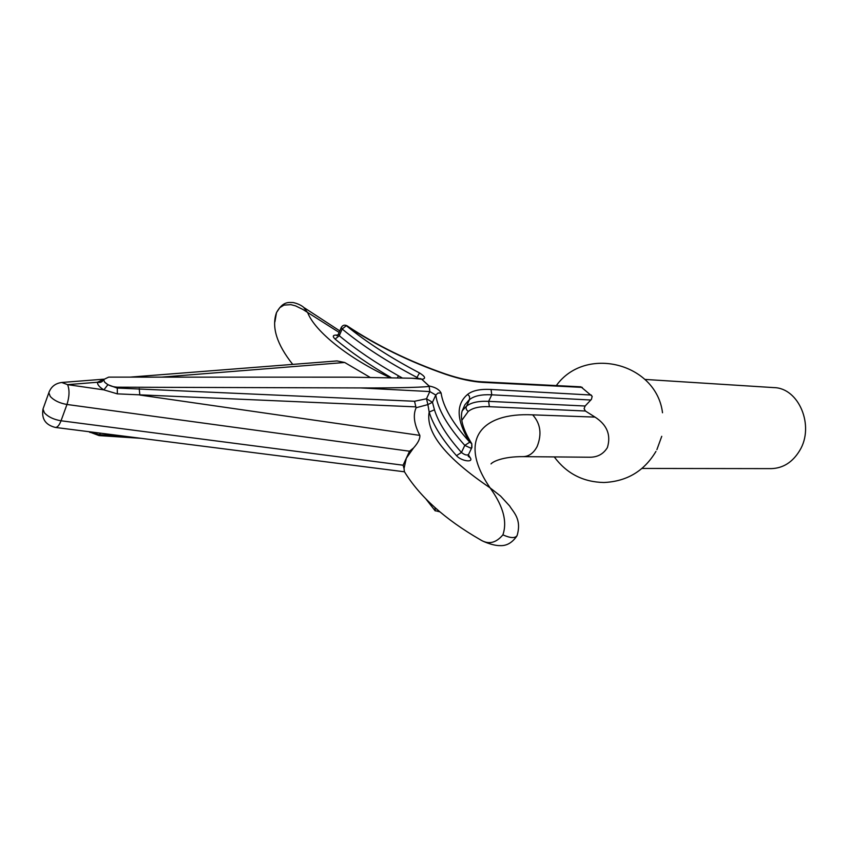 <?xml version="1.0" encoding="UTF-8"?>
<svg xmlns="http://www.w3.org/2000/svg" width="848" height="848" viewBox="0 0 848 848"><rect width="100%" height="100%" fill="white"/><g stroke="black" fill="none" stroke-linecap="round" stroke-linejoin="round"><path stroke-width="1.27" d="M641.978 468.446L771.224 468.626C783.096 468.255 792.583 462.245 799.685 450.574C814.864 425.972 798.827 387.843 773.853 387.61L644.862 379.416M462.149 410.867L466.358 406.287C470.916 402.577 478.219 400.924 488.289 401.337L585.141 406.012L591.416 399.366L592.19 396.302L580.933 386.836L481.632 381.791M585.141 406.012L584.113 408.662L585.406 411.015L489.02 406.68C479.459 406.33 472.527 407.93 468.213 411.503L461.842 420.29M103.604 379.554L104.622 382.119C107.76 385.172 111.989 386.858 117.3 387.186L360.591 387.939C396.334 388.119 431.388 387.133 429.12 386.105L421.689 379.183L411.704 378.229L349.546 377.159L108.682 377.127L103.604 379.554L104.622 382.119L107.887 384.706L116.982 388.034L414.545 401.263L426.491 398.772L432.469 402.27L434.462 409.807L429.173 412.043C425.495 432.586 445.794 457.856 490.08 487.854C457.348 440.133 481.028 412.308 532.661 414.852C540.536 423.565 542.031 434.112 537.144 446.504C533.657 453.086 528.972 456.468 523.11 456.637L589.667 457.231C597.511 457.273 603.416 454.062 607.391 447.585C611.185 435.024 607.062 424.859 595.02 417.099L585.406 411.015M471.679 446.483L471.785 443.705L469.75 442.179C456.383 420.322 455.673 404.39 467.64 394.384C472.495 390.536 480.297 388.893 491.045 389.465L591.321 395.051M369.866 377.243L344.691 362.488L161.512 377.137M339.147 332.437L302.831 309.425L295.592 305.884L290.875 304.655L283.995 305.1L279.787 307.644L276.49 312.615L274.9 321.88M130.062 377.127L337.038 360.93L344.691 362.488M468.414 454.772L470.237 457.772C473.926 463.019 461.047 461.079 456.5 455.662C442.158 439.487 433.052 424.943 429.173 412.043L427.89 404.602L416.135 407.729L415.849 406.87L117.321 393.864L103.88 389.868C99.502 387.218 97.361 384.685 97.435 382.257L101.919 380.211M139.21 388.554L139.835 395.041L419.845 435.384C414.078 424.276 412.838 415.054 416.135 407.729M419.845 435.384C420.131 438.776 418.032 442.963 413.538 447.967L406.319 458.238L404.04 468.478L404.379 471.658M502.896 534.855C510.517 538.236 515.266 538.448 517.132 535.47C521.902 519.029 513.379 512.287 509.68 506.002L500.553 496.059L490.08 487.854C496.97 497.585 509.235 516.453 502.896 534.855C495.889 543.197 488.353 544.808 480.286 539.71L480.286 539.71C444.882 519.315 419.495 496.493 404.146 471.255M413.538 447.967L409.552 451.221L66.971 404.475C59.593 403.203 54.028 400.521 50.255 396.429L48.834 392.751L49.269 391.532M99.078 435.596L88.648 431.664L99.396 434.759L99.078 435.596L140.969 438.31M120.501 435.713L99.396 434.759L100.488 433.169M389.868 377.53C348.687 358.577 315.074 331.568 307.697 312.721L303.542 307.209C300.881 305.068 297.404 303.499 293.111 302.524C289.232 302.63 283.137 300.69 276.501 312.594L276.48 312.647C271.392 327.105 276.808 344.352 292.73 364.396M43.449 407.793L42.994 409.054L44.382 412.764C48.124 416.877 53.678 419.548 61.035 420.778L403.086 465.213L409.552 451.221M403.086 465.213L404.04 468.478M90.238 431.865L90.015 432.533M435.247 510.92L435.035 507.878L437.208 509.521M338.437 334.091L339.274 335.734C355.81 349.461 375.547 362.827 398.465 375.812L402.058 377.837M434.462 409.807C438.342 422.421 447.331 436.635 461.45 452.44L464.799 445.391L469.75 442.179C452.705 423.269 443.154 406.87 441.077 392.984C439.211 389.476 435.236 387.154 429.141 386.02L429.12 386.105M421.689 379.183L429.141 386.02M416.379 378.462L419.516 372.94C390.822 357.93 366.421 342.168 346.313 325.674L347.097 325.833C376.777 345.486 409.563 361.534 445.454 373.957L445.751 374.35C409.499 361.799 376.353 345.571 346.313 325.674L342.157 329.013L341.309 327.392M398.465 375.812L397.458 377.71M103.583 379.65C102.396 382.003 100.34 382.872 97.435 382.257L67.607 384.642L103.88 389.868L107.887 384.706M117.3 387.186L117.321 393.864M414.545 401.263L415.849 406.87M429.13 386.052L429.809 391.564L426.491 398.772L427.89 404.602L432.469 402.27L435.798 395.051L429.809 391.564L360.591 387.939M590.844 400.012L491.405 394.797C481.346 394.341 474.043 395.942 469.506 399.609L466.029 407.496L466.411 409.605L468.213 411.503M418.658 378.579L416.877 377.381C387.557 362.022 362.647 345.91 342.157 329.013L339.274 335.734L335.098 339.083C332.342 336.412 332.766 335.077 336.38 335.077L337.61 335.246M582.3 387.388L482.788 382.363C472.103 381.738 459.764 379.067 445.751 374.35M483.159 382.384L481.452 381.78C471.181 381.176 459.181 378.568 445.454 373.957M471.785 443.705L471.923 447.426L470.545 448.051L464.799 445.391C447.479 426.035 437.812 409.255 435.798 395.051L438.003 393.037L441.077 392.984M532.661 414.852L595.02 417.099M491.045 389.465L491.766 394.818L488.639 401.358L489.36 406.701M391.076 377.551C369.495 365.032 350.839 352.206 335.098 339.083M103.689 379.194L62.01 382.459C55.427 383.243 51.039 386.677 48.834 392.751L42.994 409.054C41.372 418.827 45.495 424.954 55.364 427.434C57.431 427.456 59.318 425.23 61.035 420.778L66.971 404.475C69.451 396.546 69.663 389.942 67.607 384.642L61.713 382.48M435.119 507.708L434.187 506.871M467.64 394.384L469.442 396.281L469.654 399.228L464.852 404.835L462.075 411.153C460.029 419.039 463.146 429.703 471.424 443.144M456.5 455.662L461.45 452.44C464.577 454.92 466.951 455.599 468.562 454.454L471.827 447.638M419.516 372.94C425.325 376.576 426.131 378.696 421.922 379.289M420.788 378.706L421.838 379.247M468.456 454.676L468.202 456.235L470.237 457.772M656.882 449.663L661.747 436.307M662.511 412.764C656.469 363.145 585.438 345.03 556.32 385.586M337.525 335.628L336.794 335.649L338.363 334.271L341.235 327.572C342.581 325.176 344.5 324.572 346.991 325.759M474.647 381.123L463.771 379.162M339.804 330.921L304.294 307.782M516.803 536.137C512.118 542.805 506.553 545.974 500.087 545.624C492.2 545.752 481.261 540.642 480.286 539.71M523.11 456.637C502.62 456.51 492.677 461.747 491.024 463.909M404.348 471.785L55.364 427.434M426.109 499.228L434.992 510.613L439.995 511.885M420.523 378.674L411.704 378.229M103.583 379.607L102.258 380.72L103.191 380.413M554.274 456.913C566.623 473.555 583.159 482.077 603.903 482.501C626.842 481.484 644.194 471.128 655.949 451.412"/></g></svg>
